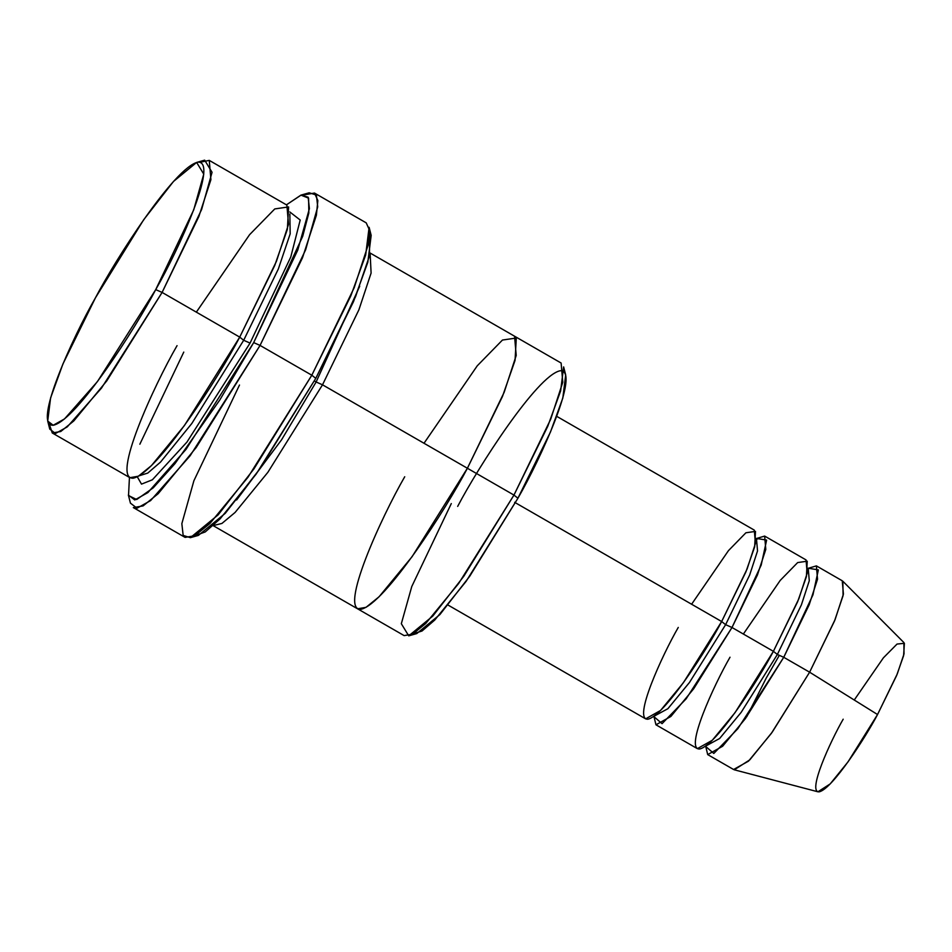 <?xml version="1.0" encoding="UTF-8"?>
<svg xmlns="http://www.w3.org/2000/svg" width="952" height="952" viewBox="0 0 952 952"><rect width="100%" height="100%" fill="white"/><g stroke="black" fill="none" stroke-linecap="round" stroke-linejoin="round"><path stroke-width="1.43" d="M129.448 477.38L128.52 495.575L136.695 499.514L153.213 487.852L174.954 463.66L219.781 400.007L253.684 342.601L302.712 236.274L308.841 212.974L308.591 198.135L300.903 195.136L286.421 204.835L301.153 195.065L308.139 197.219L309.412 208.607L297.762 250.09L253.684 342.601L260.063 345.421L305.663 249.71L317.718 206.798L316.397 195.029L309.174 192.792L301.153 195.065M369.662 232.181L369.471 255.886L355.608 296.548L315.778 378.36L353.478 301.677L367.829 262.193L371.173 235.382L369.114 227.302L365.663 255.041L350.812 295.882L311.816 375.219L315.778 378.36L256.195 474.06L220.114 518.84L205.215 531.954L194.862 535.702M457.674 506.393C477.606 468.087 536.833 375.576 560.121 370.756C581.434 369.519 540.296 459.566 517.936 498.217L550.434 432.101L562.81 398.067L565.69 374.957L563.632 366.889L560.633 390.915L547.757 426.317L513.961 495.076L517.936 498.217L466.063 581.422L434.778 620.014L422.01 631.021L413.299 633.758M200.099 162.256L209.261 160.388L210.904 179.642L198.861 216.509L162.102 292.431L155.723 289.622L97.449 381.573L64.51 418.928L53.205 425.258L47.707 421.058L50.587 397.948L62.963 363.902L95.462 297.798C73.09 336.437 31.951 426.484 53.276 425.258C76.565 420.427 135.779 327.928 155.723 289.622C178.083 250.971 219.222 160.924 197.909 162.161C174.621 166.981 115.406 259.491 95.462 297.798L143.657 219.781L173.49 181.451L196.647 162.435L203.764 174.109L193.72 209.868L155.723 289.622L162.102 292.431L201.622 209.488L212.058 172.3L204.668 160.162L196.647 162.435M196.338 312.149L249.567 234.704L274.771 208.928L288.611 206.929L287.373 229.289L274.759 265.418L239.725 337.127L162.102 292.431L239.725 337.127L276.485 261.205L288.527 224.339L286.873 205.096L209.261 160.388M47.707 421.058L49.766 429.126L55.478 433.505L67.235 426.912L101.507 388.071L162.102 292.431L106.791 380.859L73.816 420.927L60.738 431.518L52.277 432.981L129.888 477.678L138.361 476.226L151.427 465.623L184.402 425.568L239.725 337.127L243.688 340.28L278.305 269.059L290.17 233.871L289.86 213.95L290.17 233.871L278.305 269.059L243.688 340.28L239.725 337.127C218.984 376.98 157.389 473.18 133.173 478.202C111.003 479.475 153.784 385.834 177.048 345.647M139.051 475.822L147.762 473.084L160.531 462.077L191.816 423.485L243.688 340.28L191.816 423.485L160.531 462.077L147.762 473.084L139.051 475.822M137.29 476.785L141.503 484.116L152.38 479.784L186.961 442.061L250.067 343.089L243.688 340.28L250.067 343.089L186.961 442.061L152.38 479.784L141.503 484.116L137.29 476.785M854.253 700.017L883.396 657.832L897.034 644.064L904.4 643.302L903.591 655.69L896.653 675.444L877.542 714.536L809.616 672.195L835.071 619.633L843.412 594.107L842.258 580.779L816.388 565.881L817.53 579.209L809.2 604.734L783.746 657.297L809.616 672.195L877.542 714.536L897.26 673.957L904.019 653.917L903.864 642.541L842.865 581.255L843.079 595.619L834.535 620.942L809.616 672.195L772.286 732.076L749.771 759.874L734.289 769.799L817.911 791.79L830.168 783.936L847.982 761.933L877.542 714.536C866.165 736.372 832.417 789.089 819.148 791.838C806.998 792.54 830.442 741.215 843.186 719.2M743.357 634.044L780.212 580.423L797.657 562.572L807.248 561.192L806.392 576.674L797.657 601.688L773.393 651.335L777.367 654.476L783.746 657.297L745.452 718.522L722.616 746.261L707.705 754.603L705.753 746.511L713.81 753.448L737.836 728.708L783.746 657.297L812.948 594.869L818.363 569.891L808.403 568.249L816.388 565.881M746.784 716.666L766.229 678.086L779.224 655.5M707.705 754.603L733.576 769.502L748.486 761.16L771.322 733.421L809.616 672.195L783.746 657.297L777.367 654.476L741.203 712.298L719.629 738.502L705.361 746.261L719.629 738.502L741.203 712.298L777.367 654.476L801.406 604.841L809.283 580.732L808.2 568.142L809.283 580.732L801.406 604.841L777.367 654.476L773.393 651.335C759.042 678.931 716.392 745.523 699.625 748.998C684.274 749.89 713.905 685.059 730.005 657.225M691.616 604.234L728.47 550.625L745.916 532.775L755.495 531.394L754.65 546.876L745.904 571.89L721.652 621.537L725.626 624.679L749.652 575.032L757.53 550.934L756.447 538.344L757.53 550.934L749.652 575.032L725.626 624.679L721.652 621.537C707.288 649.121 664.651 715.726 647.884 719.2C632.533 720.093 662.152 655.25 678.264 627.428M653.619 716.463L667.887 708.704L689.45 682.501L725.626 624.679L689.45 682.501L667.887 708.704L653.619 716.463M654 716.713L662.068 723.651L686.094 698.899L732.005 627.499L725.626 624.679L732.005 627.499L773.393 651.335L798.847 598.772L807.189 573.247L806.047 559.919L764.646 536.083L765.789 549.411L757.447 574.937L732.005 627.499L693.711 688.724L670.874 716.463L655.964 724.805L654 716.713M190.376 537.666L198.397 535.393L225.255 513.33L259.86 468.872L315.778 378.36L311.816 375.219L354.227 287.611L368.127 245.069L369.59 230.36L366.222 222.863L314.481 193.054L317.849 200.563L316.385 215.259L302.486 257.802L260.063 345.421L311.816 375.219L260.063 345.421L196.243 447.452L158.187 493.683L143.097 505.905L133.339 507.594L185.081 537.392L194.851 535.714L209.928 523.481L247.984 477.25L311.816 375.219L253.958 468.848L218.163 514.842L190.376 537.666L183.165 535.429L181.844 523.659L193.899 480.736L239.487 385.036M304.688 194.755L314.481 193.054M314.362 380.919L316.135 381.99L359.713 286.219L316.135 381.99L314.362 380.919M236.62 499.967L281.518 439.872L316.135 381.99L281.518 439.872L236.62 499.967M212.677 525.361L357.559 608.804L366.032 607.34L379.098 596.749L412.085 556.682L467.396 468.253L322.514 384.81L358.904 309.805L371.101 273.057L370.114 253.065L371.101 273.057L358.904 309.805L322.514 384.81L267.869 472.311L235.108 512.426L221.923 523.445L213.153 525.599L221.923 523.445L235.108 512.426L267.869 472.311L322.514 384.81L316.135 381.99L322.514 384.81L513.961 495.076L550.732 419.142L562.775 382.276L561.121 363.033L369.673 252.768M424.009 443.263L477.25 365.818L502.454 340.042L516.293 338.043L515.056 360.403L502.442 396.532L467.396 468.253L504.155 392.319L516.21 355.453L514.556 336.211M448.047 605.067L645.611 718.843L660.521 710.501L683.357 682.762L721.652 621.537L514.675 502.335L721.652 621.537L747.106 568.975L755.436 543.449L754.293 530.121L556.73 416.345M655.964 724.805L697.352 748.641L712.263 740.299L735.099 712.56L773.393 651.335L732.005 627.499L761.195 565.072L766.622 540.093L756.662 538.451L764.646 536.083M467.396 468.253C446.655 508.094 385.06 604.306 360.844 609.316C338.674 610.601 381.454 516.948 404.719 476.762C381.454 516.948 338.674 610.601 360.844 609.316C385.072 604.294 446.655 508.094 467.396 468.253L513.961 495.076L463.838 576.21L432.803 616.075L408.729 635.853L401.327 623.715L411.776 586.527L451.296 503.584M357.571 608.804L404.136 635.615L412.597 634.163L425.675 623.56L458.65 583.505L513.961 495.076L517.936 498.217L469.729 576.234L439.895 614.564L416.75 633.58L408.729 635.853M183.772 352.097L139.849 444.215M289.813 211.951L300.201 220.043L290.788 256.945L250.067 343.089L290.788 256.945L300.201 220.043L289.813 211.951M52.277 432.981L49.29 424.128M260.063 345.421L253.684 342.601L186.092 449.284L147.869 492.612L134.756 499.955L128.377 495.076L130.436 503.144L137.04 508.201L150.606 500.597L190.138 455.77L260.063 345.421M706.682 747.546L705.337 746.273M654.94 717.748L653.596 716.475M756.447 538.344L758.03 538.737L757.245 539.034M808.2 568.142L809.771 568.534"/></g></svg>
